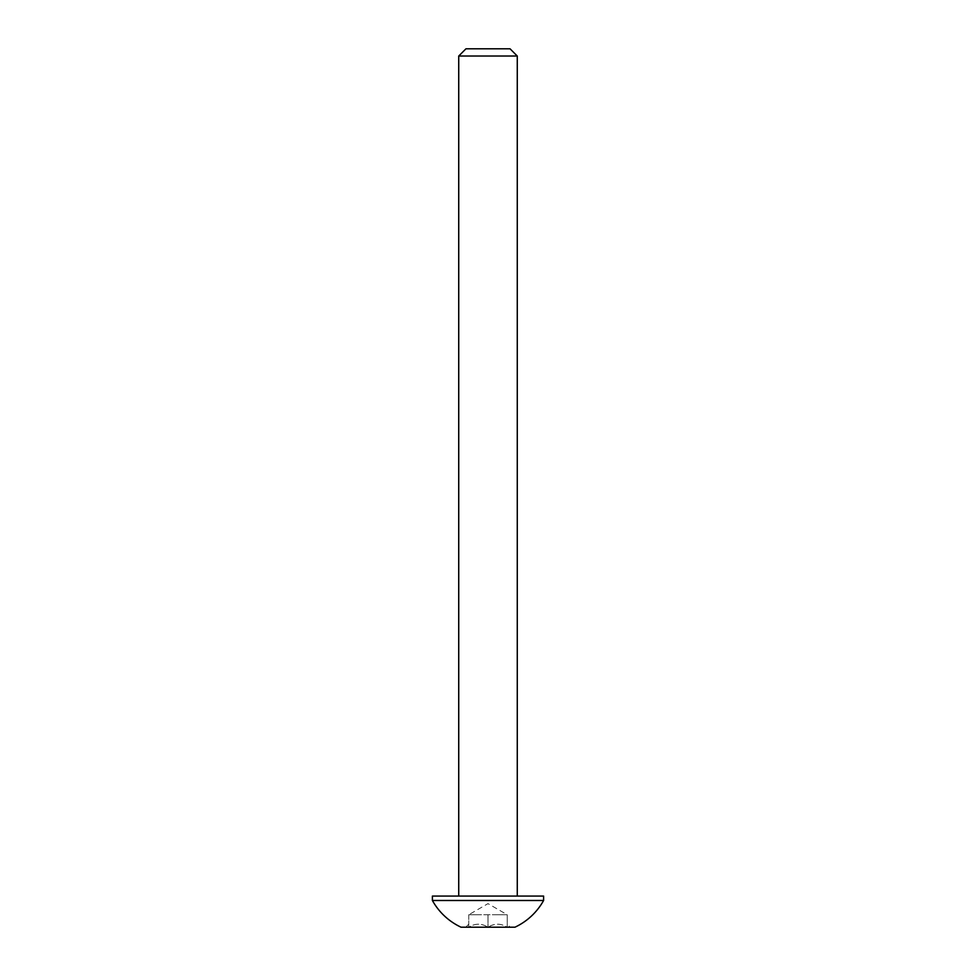 <?xml version="1.0" encoding="UTF-8"?>
<svg xmlns="http://www.w3.org/2000/svg" width="976" height="976" viewBox="0 0 976 976"><rect width="100%" height="100%" fill="white"/><g stroke="black" fill="none" stroke-linecap="round" stroke-linejoin="round"><path stroke-width="0.73" stroke-dasharray="4.88 3.66" d="M507.252 924.223L507.252 927.2C500.883 923.223 494.466 923.223 488 927.2C494.381 923.223 500.798 923.223 507.252 927.2L488 927.2L510.241 927.2L507.252 927.2L507.252 924.223L510.241 927.2M468.748 914.756L468.748 927.2C475.117 923.223 481.534 923.223 488 927.2C481.619 923.223 475.202 923.223 468.748 927.2L488 927.2L468.748 927.2C468.748 923.296 468.748 923.296 468.748 927.2C468.748 923.296 468.748 923.296 468.748 927.2L465.759 927.2L468.748 927.2L468.748 914.756L478.374 914.756L468.748 914.756L478.374 914.756L468.748 914.756L488 903.63L507.252 914.756L478.374 914.756L507.252 914.756L497.626 914.756L507.252 914.756L507.252 927.2L507.252 914.756M461.038 927.2L488 927.2L488 914.756L488 927.2L514.962 927.2M465.955 48.8L510.045 48.8M432.392 900.482L543.608 900.482M432.392 896.078L543.608 896.078M517.268 896.078L458.732 896.078L517.268 896.078M458.732 56.022L517.268 56.022M468.748 924.223L465.759 927.2"/><path stroke-width="1.46" d="M517.268 896.078L517.268 56.022L510.045 48.8L465.955 48.8L458.732 56.022L458.732 896.078M543.608 900.482L432.392 900.482A63.635 63.635 0 0 0 461.038 927.2L514.962 927.2A63.635 63.635 0 0 0 543.608 900.482L543.608 896.078L432.392 896.078L432.392 900.482M517.268 56.022L458.732 56.022"/></g></svg>
